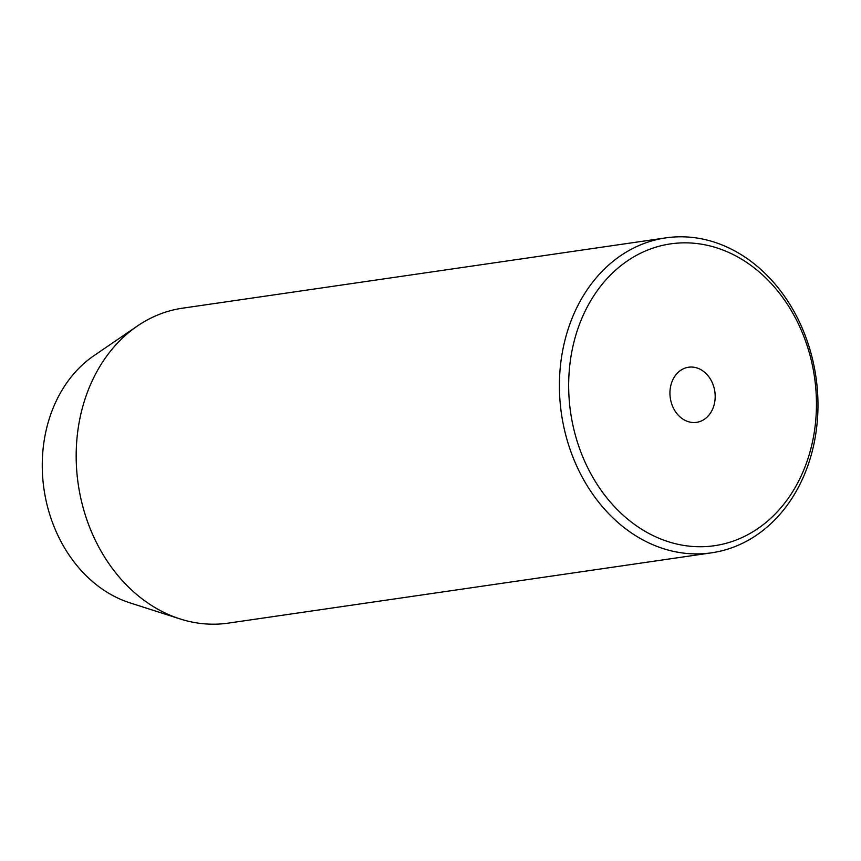 <?xml version="1.0" encoding="UTF-8"?>
<svg xmlns="http://www.w3.org/2000/svg" width="861" height="861" viewBox="0 0 861 861"><rect width="100%" height="100%" fill="white"/><g stroke="black" fill="none" stroke-linecap="round" stroke-linejoin="round"><path stroke-width="1.29" d="M695.71 367.593A27.843 22.504 81.7 0 0 688.552 367.227A27.843 22.504 81.7 0 0 669.944 393.628A27.843 22.504 81.7 0 0 689.413 421.976A27.843 22.504 81.7 0 0 696.571 422.342A27.843 22.504 81.7 0 0 715.179 395.952A27.843 22.504 81.7 0 0 695.71 367.593M675.325 543.689A152.494 123.22 81.7 0 0 815.249 425.076A152.494 123.22 81.7 0 0 709.787 245.891A152.494 123.22 81.7 0 0 569.864 364.504A152.494 123.22 81.7 0 0 675.325 543.689M706.666 239.971A159.134 128.58 -98.3 0 1 817.95 401.979A159.134 128.58 -98.3 0 1 711.606 552.816A159.134 128.58 -98.3 0 1 670.719 550.728A159.134 128.58 -98.3 0 1 559.435 388.72A159.134 128.58 -98.3 0 1 665.779 237.884A159.134 128.58 -98.3 0 1 706.666 239.971M665.779 237.884L182.543 308.184A159.134 128.58 81.7 0 0 137.394 325.996A159.134 128.58 81.7 0 0 78.222 484.162A159.134 128.58 81.7 0 0 180.014 618.908A159.134 128.58 81.7 0 0 187.483 621.029A159.134 128.58 81.7 0 0 228.369 623.116L711.606 552.816M137.394 325.996L93.914 355.701A134.251 108.475 81.7 0 0 43.986 489.145A134.251 108.475 81.7 0 0 129.86 602.829L180.014 618.908"/></g></svg>
